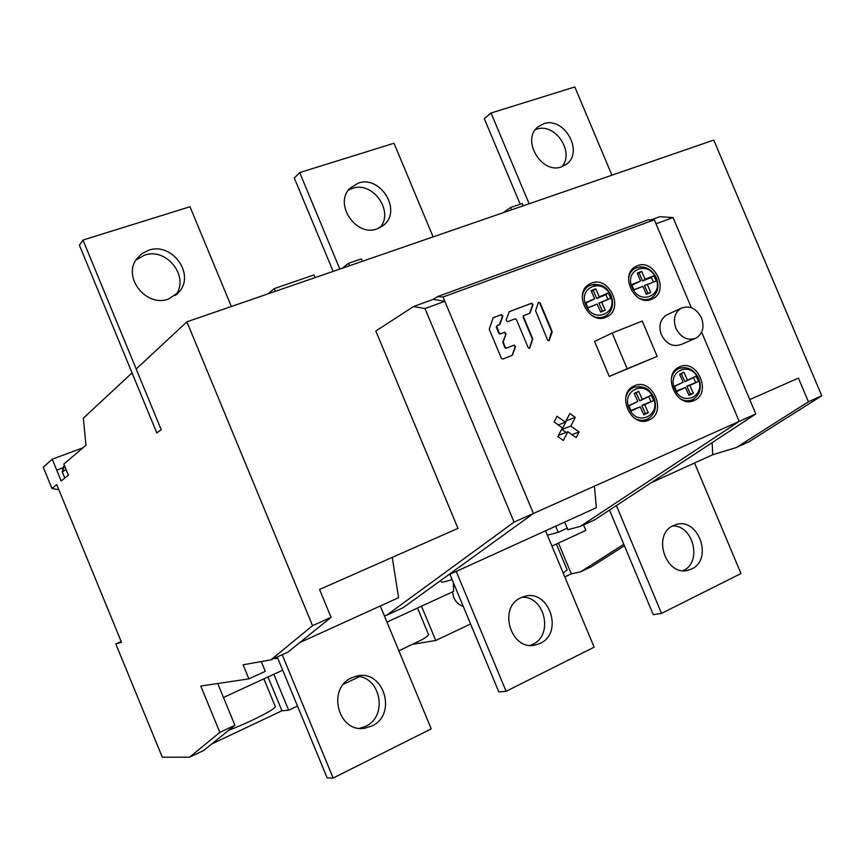 <?xml version="1.0" encoding="UTF-8"?>
<svg xmlns="http://www.w3.org/2000/svg" width="865" height="865" viewBox="0 0 865 865"><rect width="100%" height="100%" fill="white"/><g stroke="black" fill="none" stroke-linecap="round" stroke-linejoin="round"><path stroke-width="1.3" d="M609.501 510.112L653.259 614.658L661.52 613.382L616.388 505.582M672.646 525.974C693.492 525.142 702.402 562.412 683.22 570.576L683.112 570.63M694.552 463.013L740.981 573.538L661.52 613.382M673.446 525.563C651.626 534.451 665.877 577.171 688.367 570.143L691.632 568.943C713.647 559.396 698.185 516.567 675.706 524.687L673.446 525.563M449.908 574.306L498.835 691.935L506.101 691.319L456.233 571.43M521.973 597.272C544.853 595.953 553.849 635.321 532.645 644.414L530.418 645.344M545.556 530.796L594.136 647.171L506.101 691.319M521.065 597.672C497.472 607.317 510.891 651.486 535.5 644.966L540.117 643.376C564.088 632.942 548.972 588.416 524.266 596.482L521.065 597.672M277.232 656.957L327.143 777.862L333.144 778.046L282.195 654.697M355.569 676.376C380.427 675.36 388.677 716.361 365.495 726.384L359.689 728.319M380.286 605.987L431.235 728.86L333.144 778.046M351.785 677.782C326.559 688.107 338.042 733.206 364.727 728.222L371.766 726.07C397.716 714.75 383.746 668.796 356.661 676.106L351.785 677.782M520.2 204.237L484.303 118.656L491.039 113.023L574.803 86.954L611.923 175.195M529.12 203.762L491.039 113.023M561.634 166.783L566.51 164.166C584.221 151.775 563.969 116.061 543.588 123.792L537.922 126.95C520.935 139.881 541.771 174.806 561.634 166.783M535.424 129.631L536.473 129.253C554.876 122.214 575.084 152.208 561.807 166.729M136.173 369.031L161.204 429.689L156.814 432.943L79.385 245.163L82.986 240.048L136.194 369.009L186.894 321.834L713.755 140.065L821.75 395.77L748.949 441.777L736.277 447.551L712.738 454.731L651.075 482.789M135.967 260.03L144.358 255.24C166.75 246.849 190.257 277.449 175.39 295.452M82.986 240.048L189.986 206.735L231.344 306.491M168.675 298.998L178.99 292.035C195.587 274.324 171.811 241.605 148.542 250.299L141.957 253.618L136.8 258.786C122.041 277.178 146.455 307.832 168.675 298.998M339.837 269.069L299.679 172.589L393.997 143.233L433.127 236.88M377.194 228.836L384.082 224.803C402.063 210.076 380.189 174.871 358.153 183.175L350.195 188.073C333.339 203.459 355.872 237.399 377.194 228.836M299.679 172.589L294.295 178.017L333.144 271.372M348.433 190.149L352.315 188.429C372.837 180.655 394.591 211.774 379.865 227.722M623.795 544.258L580.566 571.851L591.541 566.651L624.411 545.75M132.064 372.869L83.343 418.195L85.959 445.259L63.815 464.083L68.389 475.22L61.188 481.037L52.246 459.196L43.25 467.241L51.976 488.476L58.852 489.763M413.513 306.556L424.996 308.567L444.837 301.29L433.192 299.377L413.513 306.556L375.821 331.036L457.963 528.374L319.542 589.465L331.068 617.329L312.557 625.687L186.894 321.834M749.75 399.587L798.427 378.102L808.429 401.782L821.75 395.77M433.192 299.377L437.485 296.619L443.053 297.009L654.34 219.818L691.34 307.713L656.016 223.808L673.067 217.558L659.725 216.704L651.096 219.851M444.837 301.29L533.413 513.475L514.07 522.125L386.677 615.22L403.112 607.684L533.413 513.475L739.207 421.396L701.634 332.16L739.207 421.396L580.426 526.342L567.883 529.715L564.694 522.082M448.189 575.084L596.331 507.69L594.439 486.173M580.426 526.342L594.925 519.681L755.805 413.967L739.207 421.396M712.738 454.731L712.144 442.664M392.267 557.374L398.581 597.661L299.69 642.641M331.068 617.329L288.099 652.005L270.94 659.833L243.087 664.785L248.882 678.863L200.788 686.053L219.851 732.374L189.608 757.156L162.317 757.221L115.791 643.928L121.208 641.592M386.677 615.22L384.32 615.729M312.557 625.687L270.94 659.833M156.814 432.943L132.031 372.88M115.791 643.928L121.489 642.284L56.744 484.616L51.976 488.476M261.262 661.552L265.296 671.337L248.882 678.863M189.608 757.156L203.621 750.517L234.923 725.281L217.721 683.523M219.851 732.374L234.923 725.281M223.473 697.471L282.693 670.18M453.411 582.729L453.595 591.401L386.969 622.108M551.924 546.075L585.832 530.45L583.529 524.914M580.566 571.851L571.311 573.852L558.455 543.069M421.504 606.192L435.744 640.489L413.481 644.144M435.744 640.489L470.571 623.989M564.813 576.923L571.311 573.852M275.362 291.31L274.237 288.607L313.995 274.929L315.109 277.6M274.237 288.607L268.053 293.83M62.399 467.987L56.733 470.106L62.388 467.997M52.246 459.196L82.964 447.8M343.546 684.193L359.289 676.733M211.676 744.019L281.947 710.771L267.988 676.949M273.837 674.268L288.661 710.208L281.947 710.771M288.661 710.208L297.495 706.024M228.674 730.32C242.687 724.859 255.067 719.215 265.815 713.376C271.74 710.068 274.908 707.819 275.329 706.629L275.102 706.078M398.862 650.804L421.839 639.786L425.58 637.527L428.651 634.867L428.391 634.24M452.611 591.855C453.282 599.25 456.85 604.127 463.305 606.506M454.136 584.47L453.249 586.784M563.18 573.019L567.191 569.959L566.921 569.3M514.07 522.125L424.996 308.567M567.245 528.18L558.206 532.31L555.654 526.201M547.394 535.219L558.206 532.31M808.429 401.782L736.277 447.551M273.816 658.514L277.849 658.438M441.236 581.81C441.247 582.653 444.859 581.896 452.081 579.528M673.067 217.558L755.805 413.967M503.073 212.747L510.523 207.568L522.168 203.567L523.12 205.838M510.523 207.568L511.475 209.849M349.503 265.728L348.509 263.328L342.27 268.226M362.403 261.273L361.408 258.884L348.509 263.328M548.767 340.853L551.675 331.587L539.717 303.02L538.538 302.318M529.391 348.454L532.364 339.123L523.109 317.012L523.422 315.747L529.953 313.152L533.056 304.653L531.716 303.172L509.226 311.692L506.057 320.266L507.42 321.758L515.086 318.839L516.405 319.509L528.223 347.752L529.661 348.357L532.764 338.907L523.509 316.795L523.822 315.53M529.672 313.281L532.656 304.869L531.315 303.399L509.107 311.789M499.375 324.818L502.457 316.309L501.095 314.817L492.942 317.898M514.232 345.081L506.533 348.076L505.203 347.416L503.214 341.913L506.057 333.728L502.825 342.118L504.814 347.622L506.133 348.281L514.232 345.081L515.194 346.779L513.832 345.286M512.091 355.385L515.194 346.779M496.726 325.9L496.294 327.24L498.846 333.36L500.175 334.031L504.695 332.236L506.057 333.728M505.657 333.933L504.306 332.441M612.171 333.047L627.168 368.771L657.14 356.402L642.284 321.045L612.171 333.047L594.569 341.416L609.252 376.437L627.168 368.771M657.14 356.402L609.252 376.437M675.9 328.278C672.884 319.38 674.57 312.719 680.971 308.275C689.459 305.042 696.303 308.243 701.493 317.898C704.564 326.97 702.769 333.695 696.109 338.074C687.729 341.059 680.993 337.793 675.9 328.278M667.845 314.406L666.439 315.065C660.092 319.455 658.416 326.029 661.39 334.787C666.407 344.162 673.057 347.362 681.361 344.421L694.66 338.702M443.053 297.009L533.413 513.475M637.386 265.728L635.137 266.842C619.351 275.6 635.105 306.87 651.529 299.366L653.248 298.533C669.467 290.175 654.113 258.43 637.386 265.728M694.044 400.495L694.184 400.43C712.209 393.294 697.385 358.478 679.858 366.76L679.176 367.074C661.574 374.653 676.83 408.983 694.044 400.495M648.912 420.044L649.064 419.979C667.639 412.594 652.599 377.248 634.521 385.768L633.775 386.114C615.664 393.986 631.18 428.781 648.912 420.044M576.155 437.625L579.096 431.916L570.824 426.045L575.301 417.417L569.851 413.535L565.353 422.163L557.038 416.26L554.054 421.969L562.38 427.872L557.86 436.576L563.353 440.458L567.862 431.754L576.155 437.625M591.444 283.136L588.989 284.369C572.879 293.516 588.935 324.991 605.792 317.304L607.684 316.385C624.271 307.67 608.636 275.643 591.444 283.136M548.929 340.799L547.621 340.14L535.586 310.686L538.333 302.653L540.117 302.793L552.086 331.382L551.719 332.398M549.037 340.745L552.13 332.182M496.607 325.964L499.246 333.144L500.565 333.814L504.695 332.236M496.997 325.748L500.002 324.234L502.846 316.093L501.484 314.601L493.223 317.714L489.201 329.187L501.408 358.391L502.738 359.062L512.394 355.256L515.594 346.573M654.34 219.818L647.971 219.883L437.485 296.619M571.927 434.63L579.096 431.916M567.862 431.754L558.985 435.16L558.152 436.782M558.282 424.964L565.353 422.163M566.088 420.747L575.301 417.417M566.38 420.952L561.926 429.505L570.824 426.045M561.926 429.505L566.078 432.446M633.959 289.883L631.677 284.574L640.63 281.017L637.224 273.081L641.689 271.329L645.085 279.254L653.962 275.73L656.221 281.006L647.355 284.542L650.761 292.467L646.306 294.262L642.9 286.315L633.959 289.883M633.894 289.743L642.9 286.315M656.221 281.006L644.512 285.504L647.907 293.419L650.761 292.467M647.907 293.419L646.241 294.089M644.512 285.504L647.355 284.542M637.505 273.718L639.17 273.059L642.565 280.974L651.421 277.46L653.367 281.979M631.937 285.19L640.63 281.017M641.689 271.329L639.17 273.059M645.085 279.254L642.565 280.974M653.962 275.73L651.421 277.46M586.438 286.499L587.378 286.261M587.951 307.962L585.551 302.599L594.709 298.739L591.119 290.726L595.682 288.813L599.261 296.814L608.333 292.986L610.712 298.306L601.651 302.155L605.219 310.157L600.678 312.092L597.099 304.08L587.951 307.962M587.865 307.767L597.099 304.08M610.712 298.306L598.861 303.096L602.429 311.086L605.219 310.157M602.429 311.086L600.58 311.876M598.861 303.096L601.651 302.155M591.39 291.321L593.249 290.543L596.818 298.522L605.868 294.695L607.911 299.258M585.81 303.172L594.709 298.739M595.682 288.813L593.249 290.543M599.261 296.814L596.818 298.522M608.333 292.986L605.868 294.695M631.018 387.931L632.023 387.79M631.191 411.026L628.779 405.653L637.808 401.457L634.207 393.424L638.705 391.348L642.295 399.36L651.237 395.197L653.626 400.527L644.695 404.712L648.285 412.724L643.809 414.832L640.208 406.81L631.191 411.026M630.942 410.475L640.208 406.81M653.626 400.527L641.798 405.404L645.387 413.394L648.285 412.724M645.387 413.394L643.549 414.259M641.798 405.404L644.695 404.712M634.315 393.672L636.164 392.818L639.743 400.819L648.674 396.657L650.729 401.23M628.877 405.88L637.808 401.457M638.705 391.348L636.164 392.818M642.295 399.36L639.743 400.819M651.237 395.197L648.674 396.657M676.722 391.531L674.365 386.244L683.123 382.189L679.587 374.275L683.945 372.264L687.47 380.168L696.152 376.145L698.498 381.389L689.827 385.433L693.362 393.326L689.005 395.37L685.469 387.455L676.722 391.531M676.484 390.991L685.469 387.455M698.498 381.389L686.875 386.158L690.389 394.04L693.362 393.326M690.389 394.04L688.756 394.808M686.875 386.158L689.827 385.433M679.695 374.523L681.328 373.767L684.853 381.638L693.514 377.627L695.525 382.125M674.462 386.46L683.123 382.189M683.945 372.264L681.328 373.767M687.47 380.168L684.853 381.638M696.152 376.145L693.514 377.627M66.032 469.479L62.302 472.009L64.81 478.107M64.215 465.921L62.561 471.49M632.142 287.494C623.86 269.599 648.696 259.943 655.757 278.108C664.071 295.776 639.386 305.81 632.142 287.494M628.682 277.643C629.612 273.156 631.904 269.945 635.548 268.031L640.554 266.788M632.412 269.145L635.548 268.031C644.241 265.079 651.194 268.355 656.416 277.87C659.379 286.099 658.027 292.619 652.351 297.419C648.404 300.09 644.014 300.36 639.192 298.252M586.059 305.572C577.366 287.515 602.754 277.016 610.193 295.365C618.918 313.173 593.704 324.072 586.059 305.572M582.286 296.717C582.967 291.473 585.4 287.731 589.562 285.493L595.109 284.153M586.308 286.639L589.562 285.493C599.715 282.898 606.819 286.11 610.895 295.095C614.031 303.442 612.701 310.135 606.895 315.174C602.386 318.233 597.445 318.385 592.049 315.617M629.309 408.658C620.583 390.602 645.614 379.151 653.107 397.554C661.855 415.373 636.986 427.213 629.309 408.658M625.752 397.716C626.984 392.537 629.817 389.055 634.24 387.282L639.862 386.558M630.877 388.05L634.24 387.282C646.642 385.044 650.112 391.121 653.778 397.219C657.13 406.539 655.335 413.686 648.426 418.671C643.549 421.244 638.554 420.833 633.44 417.427M674.884 389.196C666.32 371.399 690.605 360.337 697.969 378.459C706.554 396.029 682.442 407.458 674.884 389.196M671.651 377.183C673.013 372.783 675.63 369.82 679.49 368.285L684.572 367.56M676.235 369.063L679.49 368.285C687.545 366.252 693.914 369.539 698.596 378.156C701.904 387.369 700.163 394.397 693.406 399.219C689.167 401.479 684.723 401.284 680.085 398.646M688.367 570.143L686.464 570.511M535.5 644.966L532.872 645.333M364.727 728.222L360.867 728.395M566.51 164.166L565.072 165.172M178.99 292.035L176.492 294.565M384.082 224.803L382.168 226.338M62.237 471.858L63.513 466.505L64.486 465.727M275.329 706.629L263.868 678.852M428.651 634.867L417.503 608.03M567.191 569.959L556.368 544.031M666.439 315.065L680.971 308.275M651.691 299.301L653.248 298.533M692.53 401.036L694.184 400.43M647.247 420.639L649.064 419.979M605.976 317.228L607.684 316.385M652.048 297.636L648.426 300.155M606.57 315.401L602.797 318.093M648.036 418.887L643.993 421.136M693.06 399.414L689.2 401.544"/></g></svg>
